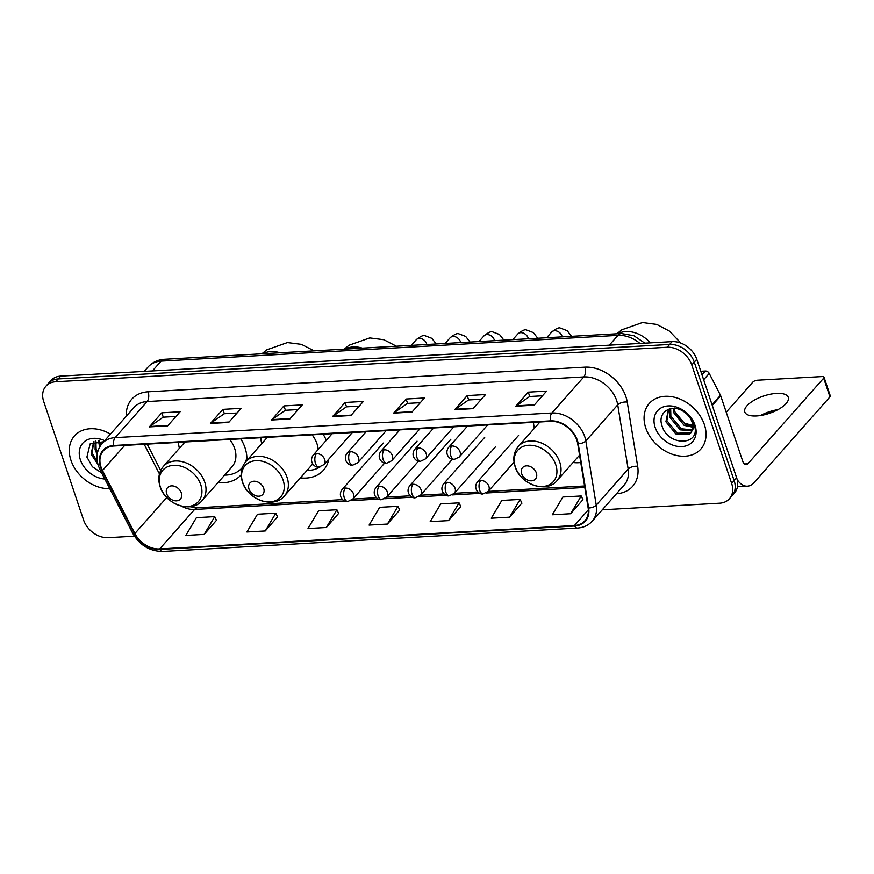 <?xml version="1.0" encoding="UTF-8"?>
<svg xmlns="http://www.w3.org/2000/svg" width="874" height="874" viewBox="0 0 874 874"><rect width="100%" height="100%" fill="white"/><g stroke="black" fill="none" stroke-linecap="round" stroke-linejoin="round"><path stroke-width="1.31" d="M573.06 462.521A38.008 28.689 -138.5 0 0 580.762 462.521M300.394 477.892A38.008 28.689 -138.5 0 0 323.467 470.212A38.008 28.689 -138.5 0 0 328.766 459.167M218.052 482.546A38.008 28.689 -138.5 0 0 241.137 474.855A38.008 28.689 -138.5 0 0 241.158 474.833M246.839 460.489A38.008 28.689 -138.5 0 0 245.037 447.838A38.008 28.689 -138.5 0 0 240.754 438.857M326.286 440.321A38.008 28.689 -138.5 0 0 323.096 434.203M260.823 437.721A38.008 28.689 -138.5 0 0 261.719 443.675M533.49 422.339A38.008 28.689 -138.5 0 0 534.385 428.304M178.482 442.364A38.008 28.689 -138.5 0 0 179.378 448.318M602.273 509.815L719.619 503.195A21.511 16.235 -138.5 0 0 729.44 498.737L734.433 493.1A21.511 16.235 -138.5 0 0 736.64 477.805L696.764 359.301A21.511 16.235 -138.5 0 0 672.139 341.625L60.721 376.115A21.511 16.235 -138.5 0 0 50.9 380.572L48.409 383.391A21.511 16.235 -138.5 0 1 58.219 378.934A21.511 16.235 -138.5 0 0 48.409 383.391L45.907 386.21A21.511 16.235 -138.5 0 0 43.7 401.494L83.576 519.997A21.511 16.235 -138.5 0 0 108.201 537.674L134.421 536.199M729.44 498.737A21.511 16.235 -138.5 0 0 731.647 483.442L691.771 364.939A21.511 16.235 -138.5 0 0 667.146 347.262L669.648 344.443L58.219 378.934L669.648 344.443A21.511 16.235 -138.5 0 1 694.262 362.12A21.511 16.235 -138.5 0 0 669.648 344.443L672.139 341.625M731.647 483.442L734.149 480.624L694.262 362.12L734.149 480.624A21.511 16.235 -138.5 0 1 731.931 495.919A21.511 16.235 -138.5 0 0 734.149 480.624L736.64 477.805M70.969 460.336A34.425 25.98 -138.5 0 0 109.753 488.642A34.425 25.98 -138.5 0 1 70.969 460.336A34.425 25.98 -138.5 0 1 74.508 435.864A34.425 25.98 -138.5 0 0 70.969 460.336M645.744 427.91A34.425 25.98 -138.5 0 0 671.079 453.825A34.425 25.98 -138.5 0 0 700.839 449.072A34.425 25.98 -138.5 0 0 704.378 424.611A34.425 25.98 -138.5 0 0 679.043 398.697A34.425 25.98 -138.5 0 0 649.284 403.449A34.425 25.98 -138.5 0 0 645.744 427.91A34.425 25.98 -138.5 0 0 671.079 453.825A34.425 25.98 -138.5 0 0 700.839 449.072A34.425 25.98 -138.5 0 0 704.378 424.611A34.425 25.98 -138.5 0 0 679.043 398.697A34.425 25.98 -138.5 0 0 649.284 403.449A34.425 25.98 -138.5 0 0 645.744 427.91M101.023 467.077A22.953 17.316 41.5 0 1 103.383 450.766A22.953 17.316 41.5 0 1 113.849 446.013L550.576 421.377A22.953 17.316 41.5 0 1 577.714 443.719L588.136 507.958A22.953 17.316 41.5 0 1 584.903 520.784A22.953 17.316 41.5 0 1 574.436 525.536L159.68 548.927A22.953 17.316 41.5 0 1 134.88 533.522L102.487 470.518A22.953 17.316 41.5 0 1 101.023 467.077M100.532 467.098A23.522 17.753 -138.5 0 0 102.029 470.638L134.432 533.632A23.522 17.753 -138.5 0 0 159.844 549.429L574.6 526.028A23.522 17.753 -138.5 0 0 588.65 508.012L578.217 443.774A23.522 17.753 -138.5 0 0 550.412 420.875L113.686 445.511A23.522 17.753 -138.5 0 0 100.532 467.098M534.134 405.197L546.611 391.104L528.278 392.142L515.813 406.235L534.134 405.197M542.459 395.791L529.666 396.512L516.272 405.82A5.736 2.993 86.8 0 0 515.813 406.235M529.753 396.501L528.278 392.142M473.053 408.65L485.529 394.556L467.197 395.583L454.731 409.677L473.053 408.65M481.377 399.232L468.584 399.953L455.19 409.261A5.736 2.993 86.8 0 0 454.731 409.677M468.672 399.953L467.197 395.583M411.971 412.091L424.447 397.998L406.115 399.025L393.65 413.129L411.971 412.091M420.296 402.685L407.502 403.406L394.108 412.714A5.736 2.993 86.8 0 0 393.65 413.129M407.59 403.395L406.115 399.025M167.644 425.867L180.12 411.774L161.799 412.812L149.323 426.905L167.644 425.867M175.98 416.461L163.176 417.182L149.782 426.49A5.736 2.993 86.8 0 0 149.323 426.905M163.263 417.182L161.799 412.812M228.726 422.426L241.202 408.333L222.881 409.371L210.405 423.464L228.726 422.426M237.062 413.02L224.257 413.741L210.863 423.049A5.736 2.993 86.8 0 0 210.405 423.464M224.345 413.73L222.881 409.371M289.807 418.985L302.284 404.891L283.963 405.918L271.486 420.012L289.807 418.985M298.143 409.567L285.339 410.288L271.945 419.607A5.736 2.993 86.8 0 0 271.486 420.012M285.427 410.288L283.963 405.918M350.889 415.532L363.366 401.439L345.044 402.477L332.568 416.57L350.889 415.532M359.214 406.126L346.421 406.847L333.027 416.155A5.736 2.993 86.8 0 0 332.568 416.57M346.508 406.847L345.044 402.477M110.452 434.105A34.425 25.98 -138.5 0 0 74.508 435.864A34.425 25.98 -138.5 0 1 110.452 434.105M667.146 347.262L55.728 381.752A21.511 16.235 -138.5 0 0 45.907 386.21M509.575 517.168L520.128 499.415L501.807 500.441L491.254 518.206L509.575 517.168L521.865 503.085M570.656 513.726L581.21 495.973L562.889 497L552.335 514.764L570.656 513.726L582.947 499.644M326.33 527.503L336.883 509.75L318.562 510.787L308.009 528.541L326.33 527.503L338.62 513.42M265.248 530.955L275.802 513.191L257.48 514.229L246.927 531.982L265.248 530.955L277.539 516.873M204.166 534.396L214.72 516.643L196.399 517.67L185.845 535.434L204.166 534.396L216.457 520.314M448.493 520.62L459.047 502.856L440.725 503.894L430.172 521.647L448.493 520.62L460.784 506.527M387.411 524.061L397.965 506.308L379.644 507.335L369.09 525.099L387.411 524.061L399.702 509.979M397.965 506.308L399.757 510.11M336.883 509.75L338.686 513.551M275.802 513.191L277.604 516.993M214.72 516.643L216.523 520.445M459.047 502.856L460.838 506.658M520.128 499.415L521.92 503.216M581.21 495.973L583.002 499.775M99.647 446.996L98.456 440.813M100.521 445.576L99.45 440.354M97.2 454.513L95.102 449.728L95.2 441.228M97.593 452.339L96.085 448.602L95.9 441.075M97.997 464.476L91.136 454.196L93.682 441.698M97.418 461.931L92.131 453.082L93.758 441.676M104.651 440.66A23.38 17.644 -138.5 0 0 84.516 441.545A23.38 17.644 -138.5 0 0 80.375 459.8A23.38 17.644 -138.5 0 0 104.793 479.007M104.039 441.698L90.12 443.905L86.908 457.069L92.36 466.727L101.657 472.9M181.333 492.947A8.609 6.5 -138.5 0 0 171.49 485.878A8.609 6.5 -138.5 0 0 166.672 493.777A8.609 6.5 -138.5 0 0 176.526 500.846A8.609 6.5 -138.5 0 0 181.333 492.947M202.113 500.551A25.816 19.49 -138.5 0 0 204.767 482.208A25.816 19.49 -138.5 0 0 185.769 462.772A25.816 19.49 -138.5 0 0 163.449 466.334C158.751 472.004 157.648 478.766 160.106 486.621C165.306 504.549 191.581 513.792 202.113 500.551L232.003 466.771A25.816 19.49 -138.5 0 0 234.658 448.428A25.816 19.49 -138.5 0 0 229.742 439.469M224.629 475.106A34.064 25.707 -138.5 0 0 241.923 468.016A34.064 25.707 -138.5 0 0 242.317 467.546M245.605 461.887A34.064 25.707 -138.5 0 0 246.85 456.993M263.675 488.304A8.609 6.5 -138.5 0 0 253.821 481.235A8.609 6.5 -138.5 0 0 249.014 489.134A8.609 6.5 -138.5 0 0 258.857 496.203A8.609 6.5 -138.5 0 0 263.675 488.304M318.191 449.476A25.816 19.49 -138.5 0 0 317 443.784A25.816 19.49 -138.5 0 0 312.084 434.826M306.971 470.463A34.064 25.707 -138.5 0 0 320.223 466.836M536.341 472.921A8.609 6.5 -138.5 0 0 526.487 465.853A8.609 6.5 -138.5 0 0 521.68 473.752A8.609 6.5 -138.5 0 0 531.523 480.82A8.609 6.5 -138.5 0 0 536.341 472.921M775.97 410.671A28.689 11.406 -18.6 0 0 762.631 415.15M760.435 415.543A22.953 9.122 161.4 0 1 777.958 409.644M776.505 393.398A22.953 9.122 -18.6 0 0 753.847 400.423A22.953 9.122 -18.6 0 0 744.779 411.993A22.953 9.122 -18.6 0 0 756.556 415.958A22.953 9.122 -18.6 0 0 779.204 408.934A22.953 9.122 -18.6 0 0 788.282 397.353A22.953 9.122 -18.6 0 0 776.505 393.398M701.986 374.837L705.373 371.024L700.784 371.275M737.175 479.673A28.689 14.967 86.8 0 0 747.412 486.184A28.689 14.967 86.8 0 0 754.186 482.492L829.95 396.862L823.658 378.158L747.893 463.777A7.167 3.747 -93.2 0 1 746.199 464.706A7.167 3.747 -93.2 0 1 742.671 461.068L720.722 395.856L712.277 405.405M823.658 378.158A3.583 1.42 -18.6 0 0 824.007 377.186L830.3 395.889A3.583 1.42 161.4 0 1 829.95 396.862M824.007 377.186A3.583 1.42 -18.6 0 0 822.161 376.563L757.419 380.212A3.583 1.42 -18.6 0 0 752.809 382.146L726.228 412.189M705.373 371.024A3.583 2.709 41.5 0 1 709.24 373.427L720.493 395.31A3.583 2.709 41.5 0 1 720.722 395.856M694.579 425.9L684.921 423.322L676.684 416.1M692.765 427.178L684.178 425.398L673.832 412.834L673.231 408.387M692.765 426.141L685.172 424.272L674.826 411.709L674.225 407.929M692.022 430.696L680.223 429.866L669.866 417.302L669.976 408.803M692.295 429.899L681.207 428.752L670.861 416.188L670.675 408.65M691.804 431.199A16.213 12.236 -138.5 0 0 691.99 421.956A16.213 12.236 -138.5 0 0 683.643 411.578C671.8 403.34 657.696 412.091 661.684 424.644C667.015 446.996 701.352 446.068 694.371 425.201L694.043 424.141C692.437 419.52 689.564 415.554 685.424 412.222C689.302 415.456 691.826 419.061 692.995 423.027C693.901 426.425 693.497 429.145 691.804 431.199L689.411 434.312L676.258 434.345L665.912 421.781L668.457 409.283M690.93 432.739L677.252 433.231L666.906 420.667L668.534 409.251M655.15 427.386A23.38 17.644 -138.5 0 0 681.906 446.592A23.38 17.644 -138.5 0 0 694.972 425.135A23.38 17.644 -138.5 0 0 668.217 405.929A23.38 17.644 -138.5 0 0 655.15 427.386M639.965 343.438A28.689 21.653 -138.5 0 0 617.984 335.365L161.089 361.137A28.689 21.653 -138.5 0 0 148.001 367.069C152.382 362.306 157.877 359.706 164.487 359.29L621.37 333.518A14.345 7.484 -93.2 0 0 617.984 335.365L609.298 345.175M152.415 370.937L161.089 361.137A14.345 7.484 -93.2 0 1 164.487 359.29M60.721 376.115L55.728 381.752M696.764 359.301L691.771 364.939M126.359 416.133A35.856 27.061 41.5 0 1 148.11 391.792L584.837 367.156A7.167 3.747 -93.2 0 1 583.821 376.923L147.094 401.559A28.689 21.653 -138.5 0 0 134.006 407.492L102.072 443.577A28.689 21.653 41.5 0 1 115.16 437.634A7.167 3.747 86.8 0 0 113.686 445.511M584.837 367.156A35.856 27.061 41.5 0 1 625.871 396.621A35.856 27.061 41.5 0 1 627.237 402.062L637.659 466.301A35.856 27.061 41.5 0 1 616.487 493.755M616.651 400.489A28.689 21.653 -138.5 0 0 583.821 376.923L551.898 413.009A28.689 21.653 41.5 0 1 585.809 440.933L596.232 505.161A28.689 21.653 41.5 0 1 592.201 521.199L624.123 485.114A28.689 21.653 -138.5 0 0 628.166 469.087L617.732 404.848A28.689 21.653 -138.5 0 0 616.651 400.489M102.072 443.577C96.938 449.804 95.725 457.244 98.434 465.908L100.226 470.136A7.167 2.163 -27.2 0 0 102.029 470.638M100.226 470.136L132.63 533.129C139.665 545.201 149.673 551.308 162.651 551.461A7.167 3.747 -93.2 0 1 159.844 549.429M574.6 526.028A7.167 3.747 86.8 0 0 577.419 528.06C583.471 527.667 588.399 525.372 592.201 521.199M588.65 508.012A7.167 3.463 -9.2 0 0 596.232 505.161L628.166 469.087A7.167 3.463 170.8 0 1 637.659 466.301M132.63 533.129A7.167 2.163 -27.2 0 0 134.432 533.632M578.217 443.774A7.167 3.463 -9.2 0 0 585.809 440.933L617.732 404.848A7.167 3.463 170.8 0 1 627.237 402.062M550.412 420.875A7.167 3.747 -93.2 0 1 551.898 413.009L115.16 437.634L147.094 401.559A7.167 3.747 -93.2 0 0 148.11 391.792M574.436 525.536L588.344 509.815M102.487 470.518L124.709 445.401M134.88 533.522L166.759 497.492M144.21 444.298L159.45 473.927M181.595 506.166A22.953 17.316 -138.5 0 0 194.596 509.466L344.782 500.988M159.68 548.927L194.596 509.466A12.913 6.741 -93.2 0 1 197.655 507.794L342.597 499.622M350.813 500.649L378.617 499.076M384.647 498.737L412.452 497.175M418.493 496.836L446.297 495.263M452.328 494.924L480.132 493.351M486.163 493.012L584.804 487.452M351.25 415.128L333.027 416.155M290.168 418.57L271.945 419.607M229.086 422.022L210.863 423.049M168.005 425.463L149.782 426.49M412.331 411.687L394.108 412.714M473.413 408.234L455.19 409.261M534.495 404.793L516.272 405.82M262.932 353.73A26.897 20.299 41.5 0 1 270.896 351.567A26.897 20.299 41.5 0 1 279.997 352.768M200.78 484.797A23.718 17.895 -138.5 0 0 173.631 465.307A23.718 17.895 -138.5 0 0 160.379 487.069A23.718 17.895 -138.5 0 0 187.517 506.559A23.718 17.895 -138.5 0 0 200.78 484.797M345.274 349.087A26.897 20.299 41.5 0 1 353.238 346.923A26.897 20.299 41.5 0 1 362.328 348.125M283.11 480.154A23.718 17.895 -138.5 0 0 255.973 460.664A23.718 17.895 -138.5 0 0 242.71 482.426A23.718 17.895 -138.5 0 0 269.858 501.916A23.718 17.895 -138.5 0 0 283.11 480.154M287.109 477.554A25.816 19.49 -138.5 0 0 268.11 458.129A25.816 19.49 -138.5 0 0 245.78 461.691C241.093 467.361 239.979 474.123 242.437 481.978C247.637 499.906 273.923 509.149 284.454 495.908A25.816 19.49 -138.5 0 0 287.109 477.554M617.94 333.715A26.897 20.299 41.5 0 1 625.904 331.552A26.897 20.299 41.5 0 1 650.343 342.859M555.777 464.771A23.718 17.895 -138.5 0 0 528.639 445.281A23.718 17.895 -138.5 0 0 515.376 467.055A23.718 17.895 -138.5 0 0 542.525 486.534A23.718 17.895 -138.5 0 0 555.777 464.771M559.775 462.182A25.816 19.49 -138.5 0 0 540.777 442.747A25.816 19.49 -138.5 0 0 518.446 446.308C513.759 451.978 512.645 458.741 515.103 466.607C520.303 484.524 546.589 493.766 557.12 480.525A25.816 19.49 -138.5 0 0 559.775 462.182M316.486 453.617A7.167 5.408 -138.5 0 0 313.22 455.103C308.227 462.062 315.601 468.344 318.988 467.011A7.167 3.747 -93.2 0 1 315.47 463.373A7.167 3.747 86.8 0 1 316.486 453.617A7.167 5.408 -138.5 0 1 324.691 459.506A7.167 5.408 -138.5 0 1 323.959 464.607L318.988 467.011M426.818 344.487A6.457 4.873 -138.5 0 0 426.599 343.679A6.457 4.873 -138.5 0 0 419.564 338.369A6.457 4.873 -138.5 0 0 416.275 339.713C420.547 336.304 423.42 334.971 424.895 335.682L431.832 338.314L436.235 343.963M350.332 451.705A7.167 5.408 -138.5 0 0 347.054 453.191C342.073 460.15 349.436 466.443 352.834 465.11A7.167 3.747 -93.2 0 1 349.305 461.472A7.167 3.747 86.8 0 1 350.332 451.705A7.167 5.408 -138.5 0 1 358.537 457.605A7.167 5.408 -138.5 0 1 357.794 462.696L352.834 465.11M460.664 342.586A6.457 4.873 -138.5 0 0 460.445 341.767A6.457 4.873 -138.5 0 0 453.409 336.457A6.457 4.873 -138.5 0 0 450.11 337.801C454.393 334.403 457.266 333.06 458.741 333.781L465.667 336.414L470.081 342.051M384.167 449.793A7.167 5.408 -138.5 0 0 380.889 451.279C375.907 458.238 383.271 464.531 386.669 463.198A7.167 3.747 -93.2 0 1 383.151 459.56A7.167 3.747 86.8 0 1 384.167 449.793A7.167 5.408 -138.5 0 1 392.371 455.693A7.167 5.408 -138.5 0 1 391.639 460.784L386.669 463.198M494.498 340.674A6.457 4.873 -138.5 0 0 494.28 339.866A6.457 4.873 -138.5 0 0 487.244 334.556A6.457 4.873 -138.5 0 0 483.956 335.9C488.227 332.491 491.101 331.148 492.575 331.869L499.502 334.502L503.916 340.139M418.001 447.892A7.167 5.408 -138.5 0 0 414.735 449.378C409.742 456.337 417.117 462.619 420.503 461.286A7.167 3.747 -93.2 0 1 416.985 457.648A7.167 3.747 86.8 0 1 418.001 447.892A7.167 5.408 -138.5 0 1 426.217 453.781A7.167 5.408 -138.5 0 1 425.474 458.883L420.503 461.286M528.333 338.762A6.457 4.873 -138.5 0 0 528.125 337.954A6.457 4.873 -138.5 0 0 521.079 332.644A6.457 4.873 -138.5 0 0 517.79 333.988C522.062 330.58 524.935 329.236 526.41 329.957L533.348 332.59L537.761 338.238M451.847 445.98A7.167 5.408 -138.5 0 0 448.57 447.466C443.588 454.425 450.951 460.707 454.349 459.374A7.167 3.747 -93.2 0 1 450.82 455.747A7.167 3.747 86.8 0 1 451.847 445.98A7.167 5.408 -138.5 0 1 460.052 451.869A7.167 5.408 -138.5 0 1 459.309 456.971L454.349 459.374M562.179 336.851A6.457 4.873 -138.5 0 0 561.96 336.042A6.457 4.873 -138.5 0 0 554.924 330.733A6.457 4.873 -138.5 0 0 551.625 332.076C555.908 328.679 558.781 327.335 560.256 328.045L567.182 330.678L571.596 336.326M345.328 488.085A7.167 5.408 -138.5 0 0 342.062 489.571C337.069 496.53 344.443 502.823 347.83 501.49A7.167 3.747 -93.2 0 1 344.312 497.852A7.167 3.747 86.8 0 1 345.328 488.085A7.167 5.408 -138.5 0 1 353.533 493.985A7.167 5.408 -138.5 0 1 352.801 499.076L376.432 497.71M379.174 486.184A7.167 5.408 -138.5 0 0 375.896 487.659C370.915 494.618 378.278 500.911 381.676 499.578A7.167 3.747 -93.2 0 1 378.147 495.94A7.167 3.747 86.8 0 1 379.174 486.184A7.167 5.408 -138.5 0 1 387.379 492.073A7.167 5.408 -138.5 0 1 386.636 497.164L381.676 499.578M413.009 484.272A7.167 5.408 -138.5 0 0 409.731 485.758C404.749 492.718 412.113 498.999 415.511 497.667A7.167 3.747 -93.2 0 1 411.993 494.029A7.167 3.747 86.8 0 1 413.009 484.272A7.167 5.408 -138.5 0 1 421.213 490.161A7.167 5.408 -138.5 0 1 420.481 495.263L415.511 497.667M446.843 482.361A7.167 5.408 -138.5 0 0 443.577 483.846C438.584 490.806 445.959 497.098 449.345 495.755A7.167 3.747 -93.2 0 1 445.827 492.128A7.167 3.747 86.8 0 1 446.843 482.361A7.167 5.408 -138.5 0 1 455.059 488.249A7.167 5.408 -138.5 0 1 454.316 493.351L449.345 495.755M480.689 480.449A7.167 5.408 -138.5 0 0 477.412 481.935C472.43 488.894 479.793 495.187 483.191 493.854A7.167 3.747 -93.2 0 1 479.662 490.216A7.167 3.747 86.8 0 1 480.689 480.449A7.167 5.408 -138.5 0 1 488.894 486.348A7.167 5.408 -138.5 0 1 488.151 491.439L483.191 493.854M747.893 463.777L744.408 463.974M712.081 404.826L720.493 395.31M709.24 373.427L703.646 379.753M148.001 367.069L144.166 371.406M644.837 343.165L633.989 335.758L621.37 333.518M162.651 551.461L577.419 528.06M189.931 506.712L197.655 507.794M386.669 497.131L410.277 495.809M420.503 495.23L444.112 493.897M454.349 493.318L477.947 491.986M488.184 491.407L584.564 485.977M147.16 444.134L160.707 470.474M261.883 353.795L266.734 349.862L287.426 342.564L301.497 344.367L314.072 350.845M184.971 442.004L163.449 466.334M344.225 349.152L349.065 345.219L369.768 337.921L383.828 339.713L396.403 346.202M267.313 437.35L245.78 461.691M312.717 463.974L284.454 495.908M327.531 460.565L328.646 459.757M616.891 333.77L621.731 329.837L642.434 322.539L656.735 324.418L669.473 331.126L680.868 343.089M539.979 421.978L518.446 446.308M579.571 455.157L557.12 480.525M411.272 345.372L416.275 339.713M332.153 433.701L313.22 455.103M352.309 432.564L323.959 464.607M445.106 343.46L450.11 337.801M365.998 431.789L347.054 453.191M386.155 430.653L357.794 462.696M478.952 341.548L483.956 335.9M399.833 429.877L380.889 451.279M419.99 428.741L391.639 460.784M512.787 339.636L517.79 333.988M433.668 427.976L414.735 449.378M453.835 426.829L425.474 458.883M546.621 337.735L551.625 332.076M467.514 426.064L448.57 447.466M487.67 424.928L459.309 456.971M383.216 443.063L342.062 489.571M384.691 463.034L352.801 499.076L347.83 501.49M417.051 441.151L375.896 487.659M418.537 461.122L386.636 497.164M450.897 439.24L409.731 485.758M452.371 459.211L420.481 495.263M484.731 437.328L443.577 483.846M495.471 446.833L454.316 493.351M518.566 435.427L477.412 481.935M514.043 462.182L488.151 491.439M747.412 486.184L737.448 486.752"/></g></svg>
